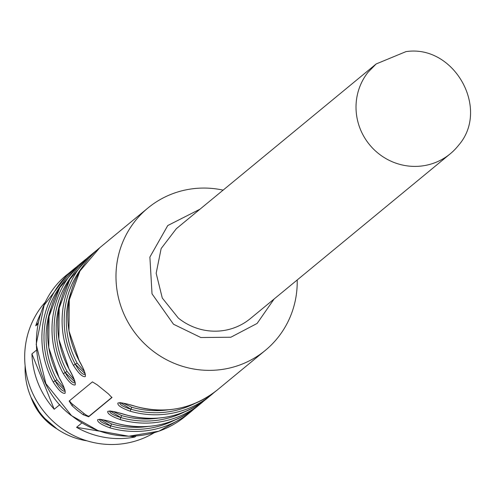 <?xml version="1.0" encoding="UTF-8"?>
<svg xmlns="http://www.w3.org/2000/svg" width="495" height="495" viewBox="0 0 495 495"><rect width="100%" height="100%" fill="white"/><g stroke="black" fill="none" stroke-linecap="round" stroke-linejoin="round"><path stroke-width="0.74" d="M176.294 228.74L161.153 248.552L156.16 273.252L162.286 298.033L178.336 318.075A58.224 56.473 50.5 0 0 220.566 330.914A58.224 56.473 50.5 0 0 250.371 318.588L450.24 153.809A58.224 56.473 50.5 0 0 458.432 145.437C490.483 109.092 454.206 44.228 405.968 51.629L376.163 63.954L367.977 72.332A58.224 56.473 50.5 0 0 363.559 135.927A58.224 56.473 50.5 0 0 420.434 166.134A58.224 56.473 50.5 0 0 450.24 153.809M274.082 299.042L257.115 323.433L230.837 337.237L200.834 337.522L173.491 324.225L152.021 293.826L149.886 257.066L167.762 225.541L200.005 209.187M297.198 279.984A92.268 89.484 -129.5 0 1 265.289 350.404A92.268 89.484 -129.5 0 1 151.136 349.594A92.268 89.484 -129.5 0 1 147.906 208.024A92.268 89.484 -129.5 0 1 223.121 190.129M111.938 397.578L108.38 393.859L97.243 384.863L92.41 381.88L69.17 401.037L71.985 405.683L77.387 410.398L83.123 414.686L88.654 416.784L89.218 416.072A5.377 1.281 38.2 0 1 84.032 413.529L72.895 404.533A5.377 1.281 38.2 0 1 69.616 400.672M58.924 377.258A92.268 89.484 -129.5 0 1 79.54 264.386L59.734 287.669L49.061 316.534L48.77 347.614L58.924 377.258C63.676 385.642 65.717 390.976 65.043 393.278C62.29 393.841 58.342 390.072 53.2 381.979L55.081 380.89C59.32 388.352 62.636 391.749 65.031 391.081M69.028 368.93A92.268 89.484 -129.5 0 1 89.644 256.051L69.838 279.341L59.165 308.199L58.868 339.285L69.028 368.93C73.78 377.308 75.815 382.647 75.147 384.949C72.394 385.512 68.446 381.744 63.304 373.651L65.179 372.562C69.424 380.024 72.74 383.421 75.135 382.753M79.132 360.601A92.268 89.484 -129.5 0 1 99.749 247.723L79.942 271.012L69.269 299.871L68.972 330.957L79.132 360.601C83.884 368.979 85.92 374.319 85.251 376.621C82.492 377.184 78.544 373.416 73.409 365.322L75.283 364.233C79.528 371.696 82.844 375.092 85.233 374.424M111.969 397.528L88.654 416.784M99.811 419.191C99.012 421.152 102.663 423.386 110.744 425.879L109.97 427.859C101.147 424.654 97.051 421.919 97.694 419.655C100.473 419.067 106.468 420.23 115.694 423.138A92.268 89.484 -129.5 0 0 196.93 406.766L204.119 400.733A92.268 89.484 -129.5 0 1 201.304 403.159A92.268 89.484 -129.5 0 1 120.075 419.531C111.245 416.326 107.155 413.585 107.799 411.326C110.571 410.739 116.573 411.902 125.798 414.81A92.268 89.484 -129.5 0 0 207.034 398.438L214.224 392.405A92.268 89.484 -129.5 0 1 211.408 394.824A92.268 89.484 -129.5 0 1 130.173 411.203C121.349 407.991 117.259 405.257 117.903 402.998C120.675 402.41 126.677 403.574 135.902 406.482L130.03 404.842M111.988 397.293L89.218 416.072M130.173 411.203L130.952 409.223L120.57 402.825M120.013 402.528C119.221 404.495 122.865 406.723 130.952 409.223A90.474 87.751 50.5 0 0 194.931 403.419M207.034 398.438C182.971 417.229 155.869 422.699 125.736 414.835L125.798 414.81M120.075 419.531L120.848 417.551L110.465 411.153M109.909 410.856C109.117 412.824 112.761 415.051 120.848 417.551A90.474 87.751 50.5 0 0 184.827 411.747M115.694 423.138L109.822 421.499M64.956 390.45L55.081 380.89L56.956 379.807L64.257 388.136M75.061 382.121L65.179 372.562L67.06 371.479L74.361 379.807M85.165 373.793L75.283 364.233L77.158 363.144L84.466 371.485M119.908 402.633L123.292 403.171L131.726 407.243L130.952 409.223M109.81 410.968L113.188 411.5L121.622 415.577L120.848 417.551M174.729 420.076A90.474 87.751 -129.5 0 1 110.744 425.879L111.517 423.906L103.084 419.834L99.705 419.296M110.744 425.879L100.361 419.482M45.985 301.269L42.347 305.57A85.994 83.408 50.5 0 0 46.672 414.816A85.994 83.408 50.5 0 0 154.316 432.673M81.867 422.959L76.564 427.327A85.994 83.408 50.5 0 0 134.813 437.042L136.106 435.977M36.395 350.206L31.928 353.888A85.994 83.408 50.5 0 0 54.203 409.254L59.821 404.625M40.949 313.063A85.994 83.408 50.5 0 0 35.733 325.834L37.954 324.008M38.245 322.653L35.733 325.834M76.564 427.327L99.26 431.114M129.938 436.231L134.813 437.042M31.928 353.888L54.203 409.254M25.14 365.836A71.664 69.504 50.5 0 0 86.965 440.822M109.97 427.859A92.268 89.484 -129.5 0 0 191.2 411.487L194.015 409.062A92.268 89.484 -129.5 0 1 191.2 411.487L185.476 416.202A92.268 89.484 -129.5 0 1 71.323 415.392L45.893 383.637L36.191 344.371L44.105 305.229L68.093 273.822L73.817 269.101A92.268 89.484 -129.5 0 1 76.731 266.805L73.817 269.101A92.268 89.484 -129.5 0 0 53.2 381.979M79.54 264.386L83.921 260.772A92.268 89.484 -129.5 0 1 86.835 258.477L83.921 260.772A92.268 89.484 -129.5 0 0 63.304 373.651M89.644 256.051L94.025 252.444A92.268 89.484 -129.5 0 1 96.933 250.148L94.025 252.444A92.268 89.484 -129.5 0 0 73.409 365.322M99.749 247.723L147.906 208.024M265.289 350.404L217.132 390.11A92.268 89.484 -129.5 0 1 135.902 406.482M71.985 405.683L72.895 404.533M83.123 414.686L84.032 413.529M62.24 283.641A90.474 87.751 50.5 0 0 55.081 380.89M72.344 275.307A90.474 87.751 50.5 0 0 65.179 372.562M82.448 266.978A90.474 87.751 50.5 0 0 75.283 364.233M50.935 308.422A88.685 86.012 50.5 0 0 56.956 379.807M61.04 300.094A88.685 86.012 50.5 0 0 67.06 371.479M71.144 291.765A88.685 86.012 50.5 0 0 77.158 363.144M131.726 407.243A88.685 86.012 50.5 0 0 168.449 409.786M121.622 415.577A88.685 86.012 50.5 0 0 158.344 418.12M148.24 426.449A88.685 86.012 -129.5 0 1 111.517 423.906M31.105 397.541A58.707 56.937 50.5 0 0 56.974 428.918M176.294 228.733L376.163 63.954M185.476 416.202L158.969 431.176L128.762 436.231L98.332 430.786L71.175 415.472C26.173 381.503 24.515 307.271 68.093 273.822M58.893 377.301L62.048 383.297M64.288 388.222L65.142 390.97M68.991 368.973C72.765 375.866 74.807 380.494 75.116 382.87L75.24 382.635M79.095 360.645L82.257 366.64M84.496 371.566L85.344 374.307M217.132 390.11C193.069 408.901 165.974 414.371 135.84 406.5M125.736 414.835L119.926 413.17M196.93 406.766C172.866 425.564 145.765 431.027 115.638 423.163M31.049 397.405L41.295 415.46L57.098 429.004"/></g></svg>
